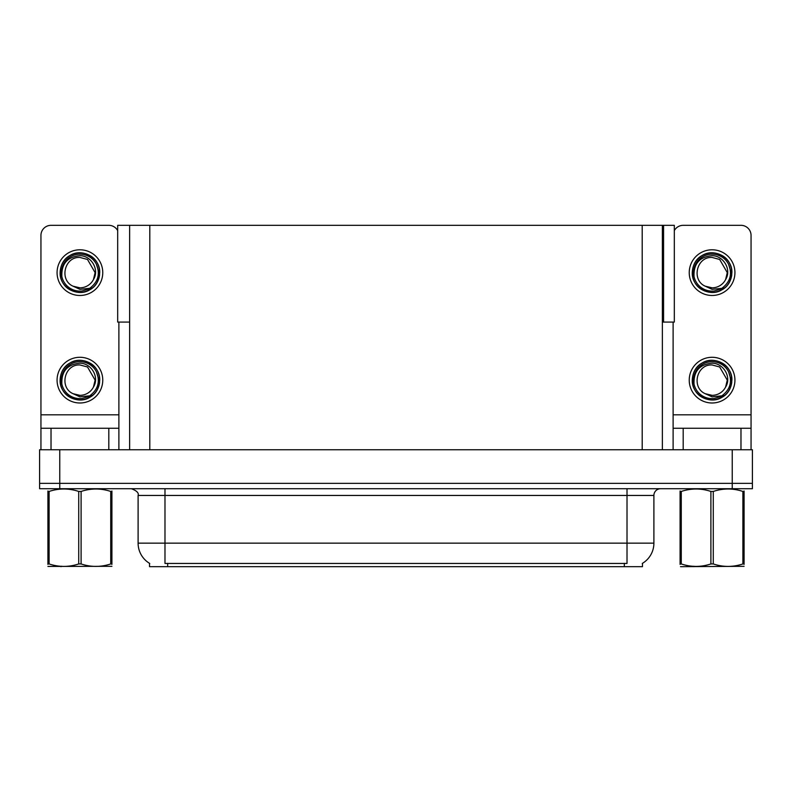 <?xml version="1.0" encoding="UTF-8"?>
<svg xmlns="http://www.w3.org/2000/svg" width="792" height="792" viewBox="0 0 792 792"><rect width="100%" height="100%" fill="white"/><g stroke="black" fill="none" stroke-linecap="round" stroke-linejoin="round"><path stroke-width="1.19" d="M662.359 322.087L674.319 322.087L674.319 225.324L662.359 225.324L662.359 449.757M662.359 225.324L117.681 225.324L117.681 322.087L129.64 322.087M663.567 322.087L663.567 225.324M642.47 563.33L642.47 566.676L149.53 566.676L149.53 563.33M59.756 488.723L752.4 488.723L752.4 483.358L39.6 483.358L39.6 449.757L59.756 449.757L59.756 483.358L39.6 483.358L39.6 488.723L59.756 488.723L59.756 483.358L752.4 483.358L752.4 449.757L59.756 449.757M129.64 225.324L129.64 449.757M149.728 563.449A23.522 23.522 0 0 1 138.105 543.154L164.983 543.154L164.983 563.449L627.017 563.449L627.017 543.154L653.895 543.154L653.895 495.445A6.722 6.722 0 0 1 660.617 488.723M138.105 543.154L138.105 495.445C138.996 492.97 136.749 490.733 131.383 488.723M642.272 563.449A23.522 23.522 0 0 0 653.895 543.154M108.811 449.757L108.811 428.254L51.025 428.254L51.025 449.757M117.681 230.62A10.078 10.078 0 0 0 108.811 225.324L51.025 225.324A10.078 10.078 0 0 0 40.946 235.402L40.946 414.81L118.889 414.81L118.889 449.757M118.889 322.087L118.889 414.81M40.946 449.757L40.946 428.254L51.025 428.254M108.811 428.254L118.889 428.254M40.946 428.254L40.946 414.81M740.975 449.757L740.975 428.254L683.189 428.254L683.189 449.757M673.111 322.087L673.111 414.81L751.054 414.81L751.054 235.402A10.078 10.078 0 0 0 740.975 225.324L683.189 225.324A10.078 10.078 0 0 0 674.319 230.62M673.111 449.757L673.111 428.254L683.189 428.254M740.975 428.254L751.054 428.254L751.054 449.757M751.054 414.81L751.054 428.254M673.111 428.254L673.111 414.81M79.913 402.989A22.849 22.849 0 0 0 102.762 380.14A22.849 22.849 0 0 0 79.913 357.291A22.849 22.849 0 0 0 57.073 380.14A22.849 22.849 0 0 0 79.913 402.989M79.913 395.337A15.187 15.187 0 0 0 93.446 387.05L95.109 380.14L87.516 366.983L79.913 364.954C64.419 364.033 58.974 387.664 73.102 393.713A15.187 15.187 0 0 0 79.913 395.337L73.102 393.713L79.913 396.841L89.674 395.832C98.119 389.506 100.366 381.497 96.396 371.785A18.483 18.483 0 0 0 61.439 380.14A18.483 18.483 0 0 0 82.051 398.495L92.614 395.347C85.566 400.683 78.032 401.326 70.013 397.297C56.994 390.555 56.994 369.725 70.013 362.983C76.616 359.479 83.219 359.479 89.823 362.983C102.841 369.725 102.841 390.555 89.823 397.297C83.219 400.802 76.616 400.802 70.013 397.297C56.994 390.555 56.994 369.725 70.013 362.983C76.616 359.479 83.219 359.479 89.823 362.983C102.841 369.725 102.841 390.555 89.823 397.297C83.219 400.802 76.616 400.802 70.013 397.297C56.994 390.555 56.994 369.725 70.013 362.983C76.616 359.479 83.219 359.479 89.823 362.983C102.841 369.725 102.841 390.555 89.823 397.297C77.477 405.207 59.43 394.792 60.103 380.14C60.38 372.676 63.677 366.953 70.013 362.983C82.358 355.083 100.396 365.498 99.723 380.14C98.752 391.387 92.733 397.96 81.675 399.871M61.875 384.12C61.271 371.389 67.29 364.409 79.913 363.191C91.377 363.191 99.683 377.18 93.446 387.05L95.109 380.14L87.516 366.983L79.913 364.954M96.396 371.785L99.614 382.239C98.98 387.516 96.644 391.892 92.614 395.347M79.913 295.475A22.849 22.849 0 0 0 102.762 272.626A22.849 22.849 0 0 0 79.913 249.787A22.849 22.849 0 0 0 57.073 272.626A22.849 22.849 0 0 0 79.913 295.475M79.913 287.823A15.187 15.187 0 0 0 93.446 279.546L95.109 272.626L87.516 259.479L79.913 257.44C64.419 256.519 58.974 280.15 73.102 286.209A15.187 15.187 0 0 0 79.913 287.823L73.102 286.209L79.913 289.327L89.674 288.328C98.119 282.002 100.366 273.983 96.396 264.271A18.483 18.483 0 0 0 61.439 272.626A18.483 18.483 0 0 0 82.051 290.981L92.614 287.833C85.566 293.169 78.032 293.822 70.013 289.783C56.994 283.051 56.994 262.211 70.013 255.479C76.616 251.975 83.219 251.975 89.823 255.479C102.841 262.211 102.841 283.051 89.823 289.783C83.219 293.288 76.616 293.288 70.013 289.783C56.994 283.051 56.994 262.211 70.013 255.479C76.616 251.975 83.219 251.975 89.823 255.479C102.841 262.211 102.841 283.051 89.823 289.783C83.219 293.288 76.616 293.288 70.013 289.783C56.994 283.051 56.994 262.211 70.013 255.479C76.616 251.975 83.219 251.975 89.823 255.479C102.841 262.211 102.841 283.051 89.823 289.783C77.477 297.693 59.43 287.278 60.103 272.626C60.38 265.162 63.677 259.439 70.013 255.479C82.358 247.569 100.396 257.984 99.723 272.626C98.752 283.873 92.733 290.446 81.675 292.357M61.875 276.606C61.271 263.875 67.29 256.905 79.913 255.687C91.377 255.677 99.683 269.676 93.446 279.546L95.109 272.626L87.516 259.479L79.913 257.44M96.396 264.271L99.614 274.725C98.98 280.012 96.644 284.377 92.614 287.833M712.087 402.989A22.849 22.849 0 0 0 734.927 380.14A22.849 22.849 0 0 0 712.087 357.291A22.849 22.849 0 0 0 689.238 380.14A22.849 22.849 0 0 0 712.087 402.989M694.039 384.12C693.436 371.389 699.455 364.409 712.087 363.191C723.542 363.191 731.857 377.18 725.611 387.05A15.187 15.187 0 0 1 712.087 395.337L705.266 393.713A15.187 15.187 0 0 0 712.087 395.337L705.266 393.713L712.087 396.841L721.839 395.832C730.283 389.506 732.531 381.497 728.561 371.785A18.483 18.483 0 0 0 693.604 380.14A18.483 18.483 0 0 0 714.216 398.495L724.779 395.347C717.73 400.683 710.206 401.326 702.177 397.297C689.159 390.555 689.159 369.725 702.177 362.983C708.781 359.479 715.384 359.479 721.987 362.983C735.006 369.725 735.006 390.555 721.987 397.297C715.384 400.802 708.781 400.802 702.177 397.297C689.159 390.555 689.159 369.725 702.177 362.983C708.781 359.479 715.384 359.479 721.987 362.983C735.006 369.725 735.006 390.555 721.987 397.297C715.384 400.802 708.781 400.802 702.177 397.297C689.159 390.555 689.159 369.725 702.177 362.983C708.781 359.479 715.384 359.479 721.987 362.983C735.006 369.725 735.006 390.555 721.987 397.297C709.642 405.207 691.604 394.792 692.277 380.14C692.545 372.676 695.841 366.953 702.177 362.983C714.523 355.083 732.57 365.498 731.897 380.14C730.917 391.387 724.898 397.96 713.839 399.871M705.266 393.713C691.139 387.664 696.584 364.033 712.087 364.954L719.681 366.983L727.274 380.14L725.611 387.05L727.274 380.14L719.681 366.983L712.087 364.954M728.561 371.785L731.778 382.239C731.145 387.516 728.808 391.892 724.779 395.347M712.087 295.475A22.849 22.849 0 0 0 734.927 272.626A22.849 22.849 0 0 0 712.087 249.787A22.849 22.849 0 0 0 689.238 272.626A22.849 22.849 0 0 0 712.087 295.475M694.039 276.606C693.436 263.875 699.455 256.905 712.087 255.687C723.542 255.677 731.857 269.676 725.611 279.546A15.187 15.187 0 0 1 712.087 287.823L705.266 286.199A15.187 15.187 0 0 0 712.087 287.823L705.266 286.209L712.087 289.327L721.839 288.328C730.283 282.002 732.531 273.983 728.561 264.271A18.483 18.483 0 0 0 693.604 272.626A18.483 18.483 0 0 0 714.216 290.981L724.779 287.833C717.73 293.169 710.206 293.822 702.177 289.783C689.159 283.051 689.159 262.211 702.177 255.479C708.781 251.975 715.384 251.975 721.987 255.479C735.006 262.211 735.006 283.051 721.987 289.783C715.384 293.288 708.781 293.288 702.177 289.783C689.159 283.051 689.159 262.211 702.177 255.479C708.781 251.975 715.384 251.975 721.987 255.479C735.006 262.211 735.006 283.051 721.987 289.783C715.384 293.288 708.781 293.288 702.177 289.783C689.159 283.051 689.159 262.211 702.177 255.479C708.781 251.975 715.384 251.975 721.987 255.479C735.006 262.211 735.006 283.051 721.987 289.783C709.642 297.693 691.604 287.278 692.277 272.626C692.545 265.162 695.841 259.439 702.177 255.479C714.523 247.569 732.57 257.984 731.897 272.626C730.917 283.873 724.898 290.446 713.839 292.357M705.266 286.209C691.139 280.15 696.584 256.519 712.087 257.44L719.681 259.479L727.274 272.626L725.611 279.546L727.274 272.626L719.681 259.479L712.087 257.44M728.561 264.271L731.778 274.725C731.145 280.012 728.808 284.377 724.779 287.833M111.919 566.32L47.916 566.428M111.919 564.399L111.919 563.953C111.919 567.211 111.919 567.211 111.919 563.953L110.731 563.953L110.731 491.446C100.891 488.189 91.021 488.189 81.101 491.446L78.725 491.446C68.894 488.189 59.024 488.189 49.104 491.446L47.916 491.446C47.916 488.189 47.916 488.189 47.916 491.446L47.916 491M81.101 491.446L81.101 563.953C90.941 567.211 100.812 567.211 110.731 563.953M81.101 563.953L78.725 563.953L78.725 491.446M111.919 491.01L111.919 491.446C111.919 488.189 111.919 488.189 111.919 491.446L110.731 491.446M111.919 491.446L111.919 563.953M49.104 491.446L49.104 563.953L47.916 563.953L47.916 491.446M49.104 563.953C58.935 567.211 68.815 567.211 78.725 563.953M47.916 563.953C47.916 567.211 47.916 567.211 47.916 563.953L47.916 564.399M742.896 491.446L744.084 491.446C744.084 488.189 744.084 488.189 744.084 491.446L744.084 563.953C744.084 567.211 744.084 567.211 744.084 563.953L742.896 563.953L742.896 491.446C733.065 488.189 723.185 488.189 713.275 491.446L710.899 491.446C701.059 488.189 691.188 488.189 681.269 491.446L680.081 491.446C680.081 488.189 680.081 488.189 680.081 491.446L680.081 491M744.084 566.32L680.506 566.676M744.084 564.399L744.084 491.01M713.275 491.446L713.275 563.953C723.106 567.211 732.976 567.211 742.896 563.953M713.275 563.953L710.899 563.953L710.899 491.446M681.269 491.446L681.269 563.953L680.081 563.953L680.081 491.446M681.269 563.953C691.109 567.211 700.979 567.211 710.899 563.953M680.081 563.953C680.081 567.211 680.081 567.211 680.081 563.953L680.081 564.399M732.244 449.757L732.244 488.723M149.797 225.324L149.797 449.757M642.203 225.324L642.203 449.757M624.324 566.676L624.324 563.33M167.676 566.676L167.676 563.33M627.017 488.723L627.017 495.445L138.105 495.445M653.895 495.445L627.017 495.445L627.017 543.154L164.983 543.154L164.983 488.723M61.717 566.24L60.964 566.676L61.717 566.24M693.881 566.24L693.139 566.676L693.881 566.24"/></g></svg>
